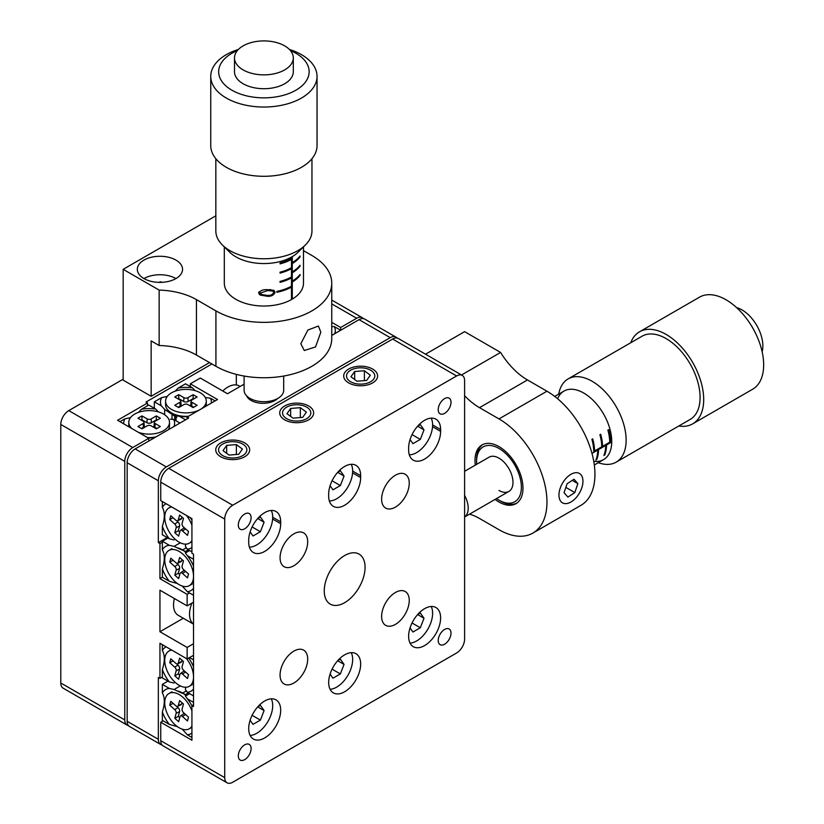 <?xml version="1.0" encoding="UTF-8"?>
<svg xmlns="http://www.w3.org/2000/svg" width="824" height="824" viewBox="0 0 824 824"><rect width="100%" height="100%" fill="white"/><g stroke="black" fill="none" stroke-linecap="round" stroke-linejoin="round"><path stroke-width="1.24" d="M363.374 318.62A11.309 6.53 120 0 0 362.313 317.704A11.309 6.53 120 0 0 356.658 318.27L340.662 327.499L331.753 322.359M334.709 333.71A25.441 14.688 0 0 0 334.441 326.685L340.662 330.269L340.662 327.499M211.923 363.971L145.951 402.061L147.548 402.977L117.564 420.292L148.753 438.296L132.757 447.535A11.309 6.53 120 0 0 124.764 461.378L60.791 424.453A11.309 6.53 -60 0 1 68.783 410.599L123.167 379.205M147.548 405.748L147.548 402.977M148.753 441.067L148.753 438.296M124.764 719.919A11.309 6.53 120 0 0 127.102 725.089L63.129 688.164A11.309 6.53 -60 0 1 60.791 682.983L124.764 719.919L124.764 461.378M127.102 725.089A11.309 6.53 120 0 0 128.431 725.563M60.791 682.983L60.791 424.453M320.814 332.196L315.551 346.935L304.283 350.519L300.822 343.742L307.888 330.043L318.414 326.036L320.814 332.196M175.934 260.096A22.619 13.06 0 0 0 151.286 257.263A22.619 13.06 0 0 0 137.33 269.324A22.619 13.06 0 0 0 143.953 278.563A22.619 13.06 0 0 0 168.601 281.396A22.619 13.06 0 0 0 182.557 269.324A22.619 13.06 0 0 0 175.934 260.096M215.837 215.826L123.167 269.324L159.145 290.099A56.547 32.641 180 0 1 196.431 299.627L215.919 310.875A67.846 39.171 0 0 0 289.863 319.372A67.846 39.171 0 0 0 331.753 283.178A67.846 39.171 0 0 0 311.874 255.481L303.479 250.63M123.167 269.324L123.167 380.132L151.153 396.293L209.523 362.591M151.153 396.293L151.153 340.889L159.145 345.503A56.547 32.641 180 0 1 196.431 355.031L215.919 366.278A67.846 39.171 0 0 0 289.863 374.766A67.846 39.171 0 0 0 331.753 338.582L331.753 283.178M159.145 290.099L159.145 345.503M475.314 465.127A33.928 19.591 60 0 1 482.03 444.929A33.928 19.591 60 0 1 498.983 446.608A33.928 19.591 60 0 1 521.149 476.509A33.928 19.591 60 0 1 515.948 503.691A33.928 19.591 60 0 1 498.983 502.012A33.928 19.591 60 0 1 495.1 499.406M425.534 354.207L464.602 331.66L500.59 352.435A56.547 32.641 -120 0 0 527.473 379.957L546.961 391.215A67.846 39.171 60 0 1 591.292 451.006A67.846 39.171 60 0 1 580.889 505.37L532.912 533.066A67.846 39.171 60 0 1 498.983 529.708L479.496 518.461A56.547 32.641 -120 0 0 469.536 514.166M500.59 352.435L461.522 374.982M464.602 395.736A56.547 32.641 -120 0 0 479.496 407.664L498.983 418.911A67.846 39.171 60 0 1 543.315 478.703A67.846 39.171 60 0 1 532.912 533.066M331.753 326.489L334.441 326.685M176.738 417.521L164.656 409.394L161.36 405.882A25.441 14.688 0 0 1 161.7 397.58L167.293 396.406M175.152 391.163L178.18 388.063A25.441 14.688 0 0 1 192.548 387.877L195.092 390.638M185.534 419.828L179.313 416.244A25.441 14.688 0 0 0 187.738 416.707M211.315 403.101A25.441 14.688 0 0 0 210.501 398.239L215.115 400.907M192.548 387.877L185.534 383.819L178.18 388.063M161.7 397.58L154.345 401.824L161.36 405.882M164.656 409.394L164.656 414.76M154.345 401.824L154.345 408.292M172.02 414.616L172.02 419.395M174.74 416.12L174.74 420.065M179.313 416.244L176.027 415.955L176.027 420.807M205.279 397.477L210.501 398.239M130.511 417.644L124.918 418.819A25.441 14.688 0 0 0 123.724 423.855M138.37 412.402L141.398 409.301A25.441 14.688 0 0 1 155.767 409.106L158.311 411.876M148.186 437.977A25.441 14.688 0 0 0 154.706 437.626M173.977 426.502A25.441 14.688 0 0 0 173.72 419.478L179.941 423.062M155.767 409.106L148.753 405.058L141.398 409.301M124.918 418.819L119.964 421.682M170.424 419.189L173.72 419.478M174.049 683.055L169.363 681.953A25.441 14.688 -120 0 1 162.349 669.418C164.955 661.518 164.955 655.173 162.349 650.383A25.441 14.688 -120 0 1 166.108 646.83M193.527 695.909L187.316 692.314A25.441 14.688 -120 0 0 193.527 689.029M193.527 666.771A25.441 14.688 -120 0 0 188.665 658.088M193.527 659.9L189.53 657.593M162.349 644.667L162.349 650.383M162.349 669.418L162.349 677.905L169.363 681.953M187.316 692.314L185.41 689.616L185.678 687.247M177.407 726.644L169.363 724.43A25.441 14.688 -120 0 1 162.349 711.885C164.955 703.995 164.955 697.65 162.349 692.85A25.441 14.688 -120 0 1 169.363 688.421L174.049 689.513L182.258 693.283M191.93 737.459L187.316 734.792A25.441 14.688 -120 0 0 191.93 733.061M191.93 705.849A25.441 14.688 -120 0 0 187.316 698.783L193.527 702.367M169.363 688.421L162.349 684.363L162.349 692.85M162.349 711.885L162.349 720.382L169.363 724.43M174.049 689.513L180.302 685.908M162.349 684.363L167.942 681.139M187.316 734.792L182.279 729.219M187.316 698.783L185.41 696.074L189.613 693.654M185.338 694.642L188.335 692.912M182.609 693.077L186.399 690.893M174.049 539.936L169.363 538.834A25.441 14.688 -120 0 1 162.349 526.299C164.955 518.399 164.955 512.054 162.349 507.265A25.441 14.688 -120 0 1 166.108 503.722M191.93 551.864L187.316 549.206A25.441 14.688 -120 0 0 191.93 547.476M191.93 520.253A25.441 14.688 -120 0 0 190.571 517.843M162.349 501.548L162.349 507.265M162.349 526.299L162.349 534.786L169.363 538.834M187.316 549.206L185.41 546.497L185.678 544.139M177.407 583.526L169.363 581.311A25.441 14.688 -120 0 1 162.349 568.776C164.955 560.876 164.955 554.531 162.349 549.742A25.441 14.688 -120 0 1 169.363 545.303L174.049 546.394L182.258 550.164M193.527 595.268L187.316 591.673A25.441 14.688 -120 0 0 193.527 588.388M193.527 566.129A25.441 14.688 -120 0 0 187.316 555.664L193.527 559.259M169.363 545.303L162.349 541.255L162.349 549.742M162.349 568.776L162.349 577.264L169.363 581.311M174.049 546.394L180.302 542.789M162.349 541.255L167.942 538.021M187.316 591.673L182.279 586.101M187.316 555.664L185.41 552.956L189.613 550.535M185.338 551.524L188.335 549.793M182.609 549.958L186.399 547.775M277.76 398.435A16.964 9.795 180 0 1 251.104 400.443A16.964 9.795 180 0 1 246.633 395.87M396.962 338.015A11.309 6.53 120 0 0 395.891 337.098A11.309 6.53 120 0 0 390.236 337.655L166.345 466.92A11.309 6.53 120 0 0 158.342 480.773L158.342 542.635L159.949 543.562L159.949 578.644L187.13 594.341L187.13 605.887L159.949 590.19L159.949 631.74L187.13 647.437L187.13 658.973L159.949 643.276L159.949 678.368L158.342 677.441L158.342 739.303A11.309 6.53 120 0 0 160.69 744.484A11.309 6.53 120 0 0 162.019 744.947M390.236 337.655L359.048 319.65L331.753 335.419M160.69 744.484L129.502 726.48A11.309 6.53 -60 0 1 127.164 721.299L127.164 462.769A11.309 6.53 -60 0 1 135.157 448.915L188.727 417.984L187.13 417.057L217.515 399.516L190.334 383.819L200.325 378.051L227.517 393.748L244.11 384.169M359.048 319.65A11.309 6.53 -60 0 1 364.702 319.094L395.891 337.098M167.138 537.557L158.342 542.635M162.349 542.171L159.949 543.562M162.349 577.264L159.949 578.644M189.53 592.961L187.13 594.341M193.527 602.189L187.13 605.887M183.309 618.247L159.949 631.74M193.527 643.74L187.13 647.437M193.527 655.286L187.13 658.973M162.349 676.978L159.949 678.368M187.13 418.911L187.13 417.057M190.334 386.59L190.334 383.819M236.313 384.952L236.313 374.364M381.625 499.138A19.529 11.278 120 0 0 385.673 508.078A19.529 11.278 120 0 0 400.722 502.846A19.529 11.278 120 0 0 409.25 483.183A19.529 11.278 120 0 0 405.202 474.243A19.529 11.278 120 0 0 390.154 479.475A19.529 11.278 120 0 0 381.625 499.138M381.625 616.393A19.529 11.278 120 0 0 385.673 625.344A19.529 11.278 120 0 0 400.722 620.101A19.529 11.278 120 0 0 409.25 600.449A19.529 11.278 120 0 0 405.202 591.508A19.529 11.278 120 0 0 390.154 596.741A19.529 11.278 120 0 0 381.625 616.393M280.067 675.031A19.529 11.278 120 0 0 284.115 683.971A19.529 11.278 120 0 0 299.163 678.739A19.529 11.278 120 0 0 307.692 659.076A19.529 11.278 120 0 0 303.644 650.136A19.529 11.278 120 0 0 288.596 655.368A19.529 11.278 120 0 0 280.067 675.031M280.067 557.766A19.529 11.278 120 0 0 284.115 566.706A19.529 11.278 120 0 0 299.163 561.474A19.529 11.278 120 0 0 307.692 541.821A19.529 11.278 120 0 0 303.644 532.881A19.529 11.278 120 0 0 288.596 538.113A19.529 11.278 120 0 0 280.067 557.766M324.244 590.89A28.871 16.665 120 0 0 330.228 604.105A28.871 16.665 120 0 0 352.466 596.37A28.871 16.665 120 0 0 365.073 567.324A28.871 16.665 120 0 0 359.089 554.109A28.871 16.665 120 0 0 336.851 561.844A28.871 16.665 120 0 0 324.244 590.89M424.618 459.071A22.619 13.06 120 0 0 440.613 431.374L440.613 429.531A22.619 13.06 120 0 0 435.927 419.179A22.619 13.06 120 0 0 418.499 425.236A22.619 13.06 120 0 0 408.632 447.998L408.632 449.842A22.619 13.06 120 0 0 413.318 460.194A22.619 13.06 120 0 0 424.618 459.071M264.7 551.411A22.619 13.06 120 0 0 280.685 523.703L280.685 521.86A22.619 13.06 120 0 0 276.009 511.508A22.619 13.06 120 0 0 258.582 517.565A22.619 13.06 120 0 0 248.704 540.328L248.704 542.171A22.619 13.06 120 0 0 253.39 552.523A22.619 13.06 120 0 0 264.7 551.411M264.7 700.987A22.619 13.06 120 0 0 249.919 720.918A22.619 13.06 120 0 0 253.39 739.035A22.619 13.06 120 0 0 264.7 737.923A22.619 13.06 120 0 0 279.47 717.992A22.619 13.06 120 0 0 276.009 699.864A22.619 13.06 120 0 0 264.7 700.987M344.659 654.822A22.619 13.06 120 0 0 329.888 674.753A22.619 13.06 120 0 0 333.349 692.871A22.619 13.06 120 0 0 344.659 691.758A22.619 13.06 120 0 0 359.439 671.828A22.619 13.06 120 0 0 355.968 653.7A22.619 13.06 120 0 0 344.659 654.822M424.618 608.658A22.619 13.06 120 0 0 409.847 628.588A22.619 13.06 120 0 0 413.318 646.706A22.619 13.06 120 0 0 424.618 645.583A22.619 13.06 120 0 0 439.398 625.653A22.619 13.06 120 0 0 435.927 607.535A22.619 13.06 120 0 0 424.618 608.658M344.659 505.236A22.619 13.06 120 0 0 360.654 477.539L360.654 475.695A22.619 13.06 120 0 0 355.968 465.344A22.619 13.06 120 0 0 338.54 471.4A22.619 13.06 120 0 0 328.663 494.163L328.663 496.007A22.619 13.06 120 0 0 333.349 506.358A22.619 13.06 120 0 0 344.659 505.236M370.646 370.203A14.132 8.158 0 0 0 355.247 368.431A14.132 8.158 0 0 0 346.513 375.971A14.132 8.158 0 0 0 350.653 381.749A14.132 8.158 0 0 0 366.062 383.51A14.132 8.158 0 0 0 374.786 375.971A14.132 8.158 0 0 0 370.646 370.203M242.709 444.074A14.132 8.158 0 0 0 227.3 442.303A14.132 8.158 0 0 0 218.576 449.842A14.132 8.158 0 0 0 222.717 455.61A14.132 8.158 0 0 0 238.126 457.382A14.132 8.158 0 0 0 246.85 449.842A14.132 8.158 0 0 0 242.709 444.074M306.672 407.138A14.132 8.158 0 0 0 291.274 405.367A14.132 8.158 0 0 0 282.55 412.906A14.132 8.158 0 0 0 286.69 418.674A14.132 8.158 0 0 0 302.089 420.446A14.132 8.158 0 0 0 310.813 412.906A14.132 8.158 0 0 0 306.672 407.138M238.311 525.094A9.043 5.222 120 0 0 240.186 529.235A9.043 5.222 120 0 0 247.159 526.814A9.043 5.222 120 0 0 251.104 517.709A9.043 5.222 120 0 0 249.229 513.568A9.043 5.222 120 0 0 242.256 515.989A9.043 5.222 120 0 0 238.311 525.094M238.311 755.927A9.043 5.222 120 0 0 240.186 760.068A9.043 5.222 120 0 0 247.159 757.647A9.043 5.222 120 0 0 251.104 748.542A9.043 5.222 120 0 0 249.229 744.402A9.043 5.222 120 0 0 242.256 746.822A9.043 5.222 120 0 0 238.311 755.927M438.214 640.505A9.043 5.222 120 0 0 440.088 644.646A9.043 5.222 120 0 0 447.061 642.226A9.043 5.222 120 0 0 451.006 633.12A9.043 5.222 120 0 0 449.132 628.98A9.043 5.222 120 0 0 442.169 631.411A9.043 5.222 120 0 0 438.214 640.505M438.214 409.672A9.043 5.222 120 0 0 440.088 413.813A9.043 5.222 120 0 0 447.061 411.392A9.043 5.222 120 0 0 451.006 402.287A9.043 5.222 120 0 0 449.132 398.147A9.043 5.222 120 0 0 442.169 400.567A9.043 5.222 120 0 0 438.214 409.672M462.264 375.414A11.309 6.53 120 0 0 456.609 375.971L392.636 339.045A11.309 6.53 -60 0 1 398.291 338.479L462.264 375.414A11.309 6.53 120 0 1 464.602 380.595L464.602 639.125A11.309 6.53 120 0 1 456.609 652.979L232.708 782.244A11.309 6.53 120 0 1 227.053 782.8A11.309 6.53 120 0 1 224.715 777.619L224.715 519.089L160.742 482.153A11.309 6.53 -60 0 1 168.745 468.31L232.708 505.236A11.309 6.53 120 0 0 224.715 519.089M456.609 375.971L232.708 505.236M227.053 782.8L163.09 745.864A11.309 6.53 -60 0 1 160.742 740.694L160.742 722.226L191.93 740.23L191.93 705.601L193.527 706.529L193.527 554.181L191.93 553.254L191.93 518.626L160.742 500.621L160.742 482.153M193.527 704.685L191.93 705.601M392.636 339.045L168.745 468.31M163.142 720.835L160.742 722.226M496.522 498.582A31.662 18.282 -120 0 0 498.983 500.168A31.662 18.282 -120 0 0 521.376 487.242A31.662 18.282 -120 0 0 498.983 448.462A31.662 18.282 -120 0 0 476.602 461.389A31.662 18.282 -120 0 0 476.736 464.303M500.59 501.085L498.983 500.168L500.59 501.085A33.928 19.591 60 0 0 516.73 503.196M498.983 490.465A19.786 11.423 -120 0 0 508.882 491.444A19.786 11.423 -120 0 0 511.92 475.592A19.786 11.423 -120 0 0 498.983 458.154A19.786 11.423 -120 0 0 489.096 457.176L464.602 471.307M591.972 453.406L597.74 450.069A39.583 22.856 60 0 1 595.896 460.091L596.7 459.627A39.583 22.856 -120 0 0 598.533 449.605L605.733 445.454A39.583 22.856 60 0 1 603.889 455.466L604.692 455.013A39.583 22.856 -120 0 0 606.536 444.991L611.727 441.994M611.727 441.067L610.533 441.757A39.583 22.856 -120 0 0 608.689 429.613L607.885 430.077A39.583 22.856 60 0 1 609.729 442.22L602.54 446.381A39.583 22.856 -120 0 0 600.696 434.238L599.893 434.691A39.583 22.856 60 0 1 601.736 446.845L594.537 450.996A39.583 22.856 -120 0 0 592.693 438.852L591.9 439.316A39.583 22.856 60 0 1 593.744 451.459L596.947 449.616L597.74 450.069M609.739 441.303L610.533 441.757M596.947 449.616L611.727 441.077M605.733 444.538L606.536 444.991M601.716 445.908L602.54 446.381M604.94 444.991L605.733 445.454M597.74 449.152L598.533 449.605M593.713 450.522L594.537 450.996M476.602 461.389L476.602 459.534A33.928 19.591 60 0 1 482.843 444.497M596.185 459.329L596.7 459.627M292.283 299.102L292.283 282.024L291.48 281.561L291.48 298.649L292.283 299.102A39.583 22.856 0 0 0 303.479 283.178L303.479 246.901M292.283 282.024A39.583 22.856 0 0 0 300.029 275.422L300.029 274.495A39.583 22.856 180 0 1 292.283 281.097L292.283 272.785A39.583 22.856 0 0 0 300.029 266.183L300.029 265.266A39.583 22.856 180 0 1 292.283 271.868L292.283 263.556A39.583 22.856 0 0 0 300.029 256.954L300.029 256.027A39.583 22.856 180 0 1 292.283 262.629L292.283 256.635M224.313 246.901L224.313 283.178A39.583 22.856 0 0 0 235.911 299.339A39.583 22.856 0 0 0 291.48 299.565L291.48 287.102A39.583 22.856 0 0 1 276.885 292.304L279.501 290.79M291.48 281.561L291.48 258.478A39.583 22.856 180 0 1 280.047 262.959L280.047 263.876A39.583 22.856 0 0 0 291.48 259.406L291.48 267.707A39.583 22.856 180 0 1 280.047 272.188L280.047 273.115A39.583 22.856 0 0 0 291.48 268.634L291.48 276.946A39.583 22.856 180 0 1 280.047 281.417L280.047 282.344A39.583 22.856 0 0 0 291.48 277.863L291.48 286.175A39.583 22.856 180 0 1 276.885 291.377L276.885 292.304M267.656 289.677L273.918 290.316L275.103 292.221C273.918 295.095 271.436 296.465 267.656 296.321L260.209 295.085L258.571 292.942C260.435 290.481 263.464 289.389 267.656 289.677M291.48 262.176L292.283 262.629M290.687 258.911L291.48 259.406M291.48 263.093L292.283 263.556M291.48 271.405L292.283 271.868M290.656 268.161L291.48 268.634M291.48 272.332L292.283 272.785M291.48 280.644L292.283 281.097M290.687 277.41L291.48 277.863M290.687 286.618L291.48 287.102M270.571 289.605L275.103 292.221M266.204 295.476L267.656 296.321M260.909 294.106L259.303 294.415M258.89 292.005L259.436 293.262L261.713 294.57L267.646 295.445C270.643 295.61 272.672 294.59 273.743 292.407L272.878 291.057L267.646 290.553L260.518 293.045L261.713 294.57M258.88 292.098L260.518 293.045M266.286 289.77L267.646 290.553M269.603 289.595L271.374 290.614M464.602 495.348A19.786 11.423 60 0 1 466.662 499.983A19.786 11.423 60 0 1 464.602 516.978M593.744 461.327A39.583 22.856 -120 0 0 603.539 459.648A39.583 22.856 -120 0 0 608.658 425.009A39.583 22.856 -120 0 0 563.956 391.101A39.583 22.856 -120 0 0 557.611 398.734M736.656 307.661A29.407 16.974 60 0 1 760.573 333.699A29.407 16.974 60 0 1 762.149 351.807M630.731 342.753A53.148 30.684 60 0 1 639.537 331.794L699.504 297.165A53.148 30.684 60 0 1 748.635 321.504L749.274 322.421A45.238 26.121 60 0 1 755.67 333.504L756.144 334.513A53.148 30.684 60 0 1 759.522 342.712A53.148 30.684 60 0 1 752.652 389.227L692.685 423.855A53.148 30.684 60 0 1 678.791 425.998M748.635 321.504A53.148 30.684 60 0 1 756.144 334.513M639.537 331.794A53.148 30.684 60 0 1 699.555 377.341A53.148 30.684 60 0 1 692.685 423.855M558.59 394.191L559.269 391.616A48.06 27.748 60 0 1 568.117 378.906A48.06 27.748 60 0 1 622.388 420.086A48.06 27.748 60 0 1 616.177 462.151A48.06 27.748 60 0 1 600.748 463.459L598.173 462.748M568.117 378.906L642.081 336.202A48.06 27.748 60 0 1 696.352 377.382A48.06 27.748 60 0 1 690.141 419.447L616.177 462.151M244.11 376.053L244.11 390.288A19.786 11.423 0 0 0 256.182 400.804A19.786 11.423 0 0 0 277.678 398.486A19.786 11.423 0 0 0 283.683 390.288L283.683 376.053M305.374 245.027L298.061 252.247A39.583 22.856 180 0 1 291.459 257.109A39.583 22.856 180 0 1 229.742 252.247L222.418 245.027A48.06 27.748 0 0 0 297.361 250.929A48.06 27.748 0 0 0 305.374 245.027A48.06 27.748 0 0 0 311.956 231.008L311.956 158.702M234.5 57.886L234.5 71.74A29.407 16.974 0 0 0 252.443 87.365A29.407 16.974 0 0 0 284.373 83.924A29.407 16.974 0 0 0 293.303 71.74L293.303 57.886A29.407 16.974 0 0 0 275.36 42.251A29.407 16.974 0 0 0 243.43 45.701A29.407 16.974 0 0 0 234.5 57.886A29.407 16.974 0 0 0 252.443 73.521A29.407 16.974 0 0 0 284.373 70.071A29.407 16.974 0 0 0 293.303 57.886M237.343 50.594A45.238 26.111 0 0 0 232.399 52.994A45.238 26.111 0 0 0 231.431 89.919A45.238 26.111 0 0 0 295.394 90.486A45.238 26.111 0 0 0 290.45 50.594M238.404 49.43A53.148 30.684 0 0 0 226.888 54.322A53.148 30.684 0 0 0 210.748 76.354A53.148 30.684 0 0 0 243.183 104.607A53.148 30.684 0 0 0 300.904 98.375A53.148 30.684 0 0 0 317.044 76.354A53.148 30.684 0 0 0 289.389 49.43M210.748 76.354L210.748 145.601A53.148 30.684 0 0 0 243.183 173.864A53.148 30.684 0 0 0 300.904 167.632A53.148 30.684 0 0 0 317.044 145.601L317.044 76.354M215.837 158.702L215.837 231.008A48.06 27.748 0 0 0 222.418 245.027M222.768 391.009A22.619 13.06 -60 0 1 227.918 387.053A22.619 13.06 -60 0 1 239.218 385.931L240.134 386.466M174.389 598.523A22.619 13.06 120 0 0 178.221 615.312L193.527 624.149M191.91 603.127A22.619 13.06 120 0 0 193.527 624.098M143.953 278.563A22.619 13.06 180 0 1 175.934 278.563M162.101 282.323L160.711 281.777L158.62 282.364M160.711 282.385L160.711 281.777M200.356 409.435A20.353 11.752 0 0 0 206.288 401.134A20.353 11.752 0 0 0 193.733 390.277A20.353 11.752 0 0 0 171.547 392.821A20.353 11.752 0 0 0 165.583 401.134L165.583 404.594A20.353 11.752 0 0 0 171.536 412.906A20.353 11.752 0 0 0 188.531 416.254M165.583 401.134A20.353 11.752 0 0 0 178.128 411.99A20.353 11.752 0 0 0 200.304 409.456M206.124 406.098A20.353 11.752 0 0 0 206.288 404.594L206.288 401.134M193.125 407.602L197.121 405.295L191.93 402.287A2.822 1.627 180 0 1 191.106 401.061A2.822 1.627 180 0 1 191.93 399.98L197.132 396.983L193.135 394.675L187.934 397.673A2.822 1.627 180 0 1 183.937 397.673L178.746 394.665L174.74 396.972L179.941 399.98A2.822 1.627 180 0 1 180.765 401.051A2.822 1.627 180 0 1 179.931 402.287L174.74 405.284L178.726 407.592L183.927 404.594A2.822 1.627 180 0 1 187.934 404.594L193.125 407.602M180.765 401.051L181.074 404.738A3.141 1.813 180 0 1 180.157 406.108L178.159 407.262M193.712 398.96L193.135 398.631L188.16 401.494A3.141 1.813 180 0 1 183.711 401.494L178.746 398.62L178.169 398.95M178.746 398.62L178.746 394.665M193.135 398.631L193.135 394.675M193.702 407.272L191.704 406.119A3.141 1.813 180 0 1 190.787 404.738L191.106 401.061M138.525 432.394A20.353 11.752 0 0 0 163.533 430.684A20.353 11.752 0 0 0 169.507 422.372A20.353 11.752 0 0 0 156.941 411.516A20.353 11.752 0 0 0 134.765 414.06A20.353 11.752 0 0 0 128.791 422.372L128.791 425.833A20.353 11.752 0 0 0 128.863 426.822M147.445 437.544A20.353 11.752 0 0 0 155.952 436.905M128.791 422.372A20.353 11.752 0 0 0 131.788 428.501M168.333 429.757A20.353 11.752 0 0 0 169.507 425.833L169.507 422.372M156.344 428.841L160.34 426.533L155.149 423.526A2.822 1.627 180 0 1 154.325 422.29A2.822 1.627 180 0 1 155.149 421.219L160.35 418.221L156.354 415.914L151.153 418.911A2.822 1.627 180 0 1 147.156 418.911L141.965 415.904L137.958 418.211L143.149 421.219A2.822 1.627 180 0 1 143.973 422.29A2.822 1.627 180 0 1 143.149 423.526L137.948 426.523L141.944 428.83L147.146 425.833A2.822 1.627 180 0 1 151.142 425.833L156.344 428.841M143.973 422.29L144.293 425.977A3.141 1.813 180 0 1 143.376 427.347L141.378 428.501M156.931 420.199L156.354 419.859L151.379 422.733A3.141 1.813 180 0 1 146.93 422.733L141.965 419.859L141.378 420.188M141.965 419.859L141.965 415.904M156.354 419.859L156.354 415.914M156.921 428.501L154.922 427.347A3.141 1.813 180 0 1 154.006 425.977L154.325 422.29M186.07 695.693A20.353 11.752 -120 0 0 185.925 695.559A20.353 11.752 -120 0 0 182.135 692.788A20.353 11.752 -120 0 0 177.356 690.976M191.93 710.916A20.353 11.752 -120 0 0 182.918 697.289A20.353 11.752 -120 0 0 168.961 693.52A20.353 11.752 -120 0 0 175.347 724.996A20.353 11.752 -120 0 0 189.314 728.776A20.353 11.752 -120 0 0 191.93 726.14M183.484 704.015L179.622 700.575L178.262 705.581A2.822 1.627 60 0 1 177.675 706.343A2.822 1.627 60 0 1 175.8 705.777L170.795 701.306L169.734 705.148L174.75 709.629A2.822 1.627 60 0 1 176.161 713.275L174.791 718.271L178.643 721.711L180.013 716.715A2.822 1.627 60 0 1 180.456 716.025A2.822 1.627 60 0 1 182.465 716.509L187.481 720.979L188.531 717.138L183.515 712.657A2.822 1.627 60 0 1 182.114 709.021L183.484 704.015M180.456 716.025L183.495 713.914A3.141 1.813 60 0 1 184.906 713.893M176.583 706.292L178.015 707.569A3.141 1.813 60 0 1 179.57 711.617L178.262 716.406L179.735 717.714M178.262 716.406L174.791 718.271M173.081 703.356L169.734 705.148M182.011 702.697L181.671 703.923A3.141 1.813 60 0 1 181.023 704.778L177.675 706.343M171.814 650.136A20.353 11.752 -120 0 0 168.961 651.042A20.353 11.752 -120 0 0 175.347 682.519A20.353 11.752 -120 0 0 189.314 686.299A20.353 11.752 -120 0 0 193.527 676.978A20.353 11.752 -120 0 0 186.451 658.582M183.484 661.538L179.622 658.098L178.262 663.104A2.822 1.627 60 0 1 177.675 663.866A2.822 1.627 60 0 1 175.8 663.31L170.795 658.829L169.734 662.681L174.75 667.152A2.822 1.627 60 0 1 176.161 670.798L174.791 675.793L178.643 679.244L180.013 674.238A2.822 1.627 60 0 1 180.456 673.558A2.822 1.627 60 0 1 182.465 674.032L187.481 678.513L188.531 674.66L183.515 670.19A2.822 1.627 60 0 1 182.114 666.544L183.484 661.538M180.456 673.558L183.495 671.436A3.141 1.813 60 0 1 184.906 671.426M176.583 663.814L178.015 665.092A3.141 1.813 60 0 1 179.57 669.139L178.262 673.929L179.735 675.247M178.262 673.929L174.791 675.793M173.081 660.879L169.734 662.681M182.011 660.23L181.671 661.445A3.141 1.813 60 0 1 181.023 662.3L177.675 663.866M186.07 552.585A20.353 11.752 -120 0 0 185.925 552.451A20.353 11.752 -120 0 0 182.135 549.68A20.353 11.752 -120 0 0 177.356 547.857M175.347 581.878A20.353 11.752 -120 0 0 189.314 585.658A20.353 11.752 -120 0 0 193.527 576.337A20.353 11.752 -120 0 0 182.918 554.181A20.353 11.752 -120 0 0 168.961 550.401A20.353 11.752 -120 0 0 175.347 581.878M183.484 560.897L179.622 557.457L178.262 562.462A2.822 1.627 60 0 1 177.675 563.225A2.822 1.627 60 0 1 175.8 562.658L170.795 558.188L169.734 562.04L174.75 566.51A2.822 1.627 60 0 1 176.161 570.156L174.791 575.152L178.643 578.592L180.013 573.597A2.822 1.627 60 0 1 180.456 572.907A2.822 1.627 60 0 1 182.465 573.391L187.481 577.861L188.531 574.019L183.515 569.549A2.822 1.627 60 0 1 182.114 565.903L183.484 560.897M180.456 572.907L183.495 570.795A3.141 1.813 60 0 1 184.906 570.785M176.583 563.173L178.015 564.45A3.141 1.813 60 0 1 179.57 568.498L178.262 573.288L179.735 574.606M178.262 573.288L174.791 575.152M173.081 560.238L169.734 562.04M182.011 559.578L181.671 560.804A3.141 1.813 60 0 1 181.023 561.659L177.675 563.225M171.814 507.018A20.353 11.752 -120 0 0 168.961 507.924A20.353 11.752 -120 0 0 175.347 539.401A20.353 11.752 -120 0 0 189.314 543.181A20.353 11.752 -120 0 0 191.93 540.554M191.93 525.331A20.353 11.752 -120 0 0 186.451 515.463M183.484 518.43L179.622 514.979L178.262 519.985A2.822 1.627 60 0 1 177.675 520.747A2.822 1.627 60 0 1 175.8 520.191L170.795 515.711L169.734 519.563L174.75 524.033A2.822 1.627 60 0 1 176.161 527.679L174.791 532.685L178.643 536.125L180.013 531.12A2.822 1.627 60 0 1 180.456 530.44A2.822 1.627 60 0 1 182.465 530.914L187.481 535.394L188.531 531.542L183.515 527.072A2.822 1.627 60 0 1 182.114 523.425L183.484 518.43M180.456 530.44L183.495 528.318A3.141 1.813 60 0 1 184.906 528.308M176.583 520.696L178.015 521.973A3.141 1.813 60 0 1 179.57 526.021L178.262 530.811L179.735 532.129M178.262 530.811L174.791 532.685M173.081 517.76L169.734 519.563M182.011 517.111L181.671 518.327A3.141 1.813 60 0 1 181.023 519.182L177.675 520.747M431.199 606.495A22.619 13.06 -60 0 1 416.625 640.969A22.619 13.06 -60 0 1 410.043 643.132M410.053 627.919L412.937 632.029L420.322 627.754L424.01 618.237L420.322 612.984L417.655 614.529M417.624 614.549L424.01 618.237M412.041 622.985L420.322 627.754M351.24 652.659A22.619 13.06 -60 0 1 336.666 687.134A22.619 13.06 -60 0 1 330.084 689.297M330.084 674.094L332.968 678.193L340.353 673.929L344.051 664.401L340.353 659.149L337.686 660.694M337.665 660.724L344.051 664.401M332.082 669.15L340.353 673.929M271.281 698.824A22.619 13.06 -60 0 1 256.697 733.309A22.619 13.06 -60 0 1 250.125 735.471M250.125 720.258L253.009 724.358L260.394 720.094L264.092 710.576L260.394 705.313L257.727 706.858M257.706 706.889L264.092 710.576M252.113 715.314L260.394 720.094M431.199 418.128A22.619 13.06 -60 0 1 416.625 452.613A22.619 13.06 -60 0 1 409.312 454.786M410.053 439.563L412.937 443.662L420.322 439.398L424.01 429.881L420.322 424.628L417.655 426.163M417.624 426.193L424.01 429.881M412.041 434.619L420.322 439.398M351.24 464.293A22.619 13.06 -60 0 1 336.666 498.778A22.619 13.06 -60 0 1 329.353 500.951M330.084 485.727L332.968 489.827L340.353 485.563L344.051 476.045L340.353 470.792L337.686 472.327M337.665 472.358L344.051 476.045M332.082 480.783L340.353 485.563M271.281 510.468A22.619 13.06 -60 0 1 256.697 544.942A22.619 13.06 -60 0 1 249.384 547.126M264.092 522.21L260.394 516.957L257.727 518.502L264.092 522.21L260.394 531.727L253.009 535.991L250.125 531.892M252.113 526.948L260.394 531.727M580.91 474.686A16.964 9.795 120 0 0 579.437 473.47A16.964 9.795 120 0 0 563.328 481.865A16.964 9.795 120 0 0 561 501.641A16.964 9.795 120 0 0 562.473 502.846A16.964 9.795 120 0 0 578.582 494.452A16.964 9.795 120 0 0 580.91 474.686M564.049 492.701L567.911 497.099L574.822 492.567L577.861 483.626L573.998 479.218L567.087 483.76L564.049 492.701M572.237 480.371L577.861 483.626M565.851 487.386L574.822 492.567M299.061 422.609A16.964 9.795 0 0 0 313.645 412.906A16.964 9.795 0 0 0 294.302 403.214A16.964 9.795 0 0 0 279.717 412.906A16.964 9.795 0 0 0 299.061 422.609M300.338 407.664L290.645 408.457L286.989 413.7L293.025 418.149L302.717 417.356L306.373 412.113L300.338 407.664L300.338 417.552M290.645 416.398L290.645 408.457M362.879 385.683A16.964 9.795 0 0 0 377.619 375.971A16.964 9.795 0 0 0 358.43 366.268A16.964 9.795 0 0 0 343.69 375.971A16.964 9.795 0 0 0 362.879 385.683M364.393 370.748L354.681 371.49L350.942 376.712L356.905 381.203L366.618 380.461L370.357 375.229L364.393 370.748L364.393 380.626M354.681 379.524L354.681 371.49M235.087 459.534A16.964 9.795 0 0 0 249.672 449.842A16.964 9.795 0 0 0 230.339 440.14A16.964 9.795 0 0 0 215.744 449.842A16.964 9.795 0 0 0 235.087 459.534M236.375 444.599L226.672 445.393L223.016 450.635L229.051 455.085L238.744 454.292L242.411 449.049L236.375 444.599L236.375 454.488M226.672 453.334L226.672 445.393M356.658 318.27L331.753 303.891M68.783 410.599L132.757 447.535M196.431 299.627L196.431 355.031M215.919 310.875L215.919 366.278M527.473 379.957L479.496 407.664M546.961 391.215L498.983 418.911M135.157 448.915L166.345 466.92M127.164 721.299L158.342 739.303M158.342 480.773L127.164 462.769M432.548 426.719L440.613 431.374M272.62 519.048L280.685 523.703M352.579 472.883L360.654 477.539M160.742 740.694L224.715 777.619M352.651 471.081L360.654 475.695M272.692 517.245L280.685 521.86M432.621 424.916L440.613 429.531M180.157 406.108L179.931 402.287M183.711 401.494L183.937 397.673M188.16 401.494L187.934 397.673M191.704 406.119L191.93 402.287M143.376 427.347L143.149 423.526M146.93 422.733L147.156 418.911M151.379 422.733L151.153 418.911M154.922 427.347L155.149 423.526M185.606 714.521L182.465 716.509M179.57 711.617L176.161 713.275M178.015 707.569L174.75 709.629M181.671 703.923L178.262 705.581M185.606 672.044L182.465 674.032M179.57 669.139L176.161 670.798M178.015 665.092L174.75 667.152M181.671 661.445L178.262 663.104M185.606 571.403L182.465 573.391M179.57 568.498L176.161 570.156M178.015 564.45L174.75 566.51M181.671 560.804L178.262 562.462M185.606 528.936L182.465 530.914M179.57 526.021L176.161 527.679M178.015 521.973L174.75 524.033M181.671 518.327L178.262 519.985M362.313 317.704L331.753 300.06M594.31 464.983L603.539 459.648M554.727 396.426L563.956 391.101M270.344 289.595L272.878 291.057M464.602 517.009L508.882 491.444M177.098 416.11L171.536 412.906M191.93 727.262L189.314 728.776M171.958 691.789L168.961 693.52M186.615 695.384L182.135 692.788M192.311 684.569L189.314 686.299M171.176 649.765L168.961 651.042M192.311 583.928L189.314 585.658M171.958 548.671L168.961 550.401M186.615 552.265L182.135 549.68M191.93 541.667L189.314 543.181M171.176 506.647L168.961 507.924"/></g></svg>
